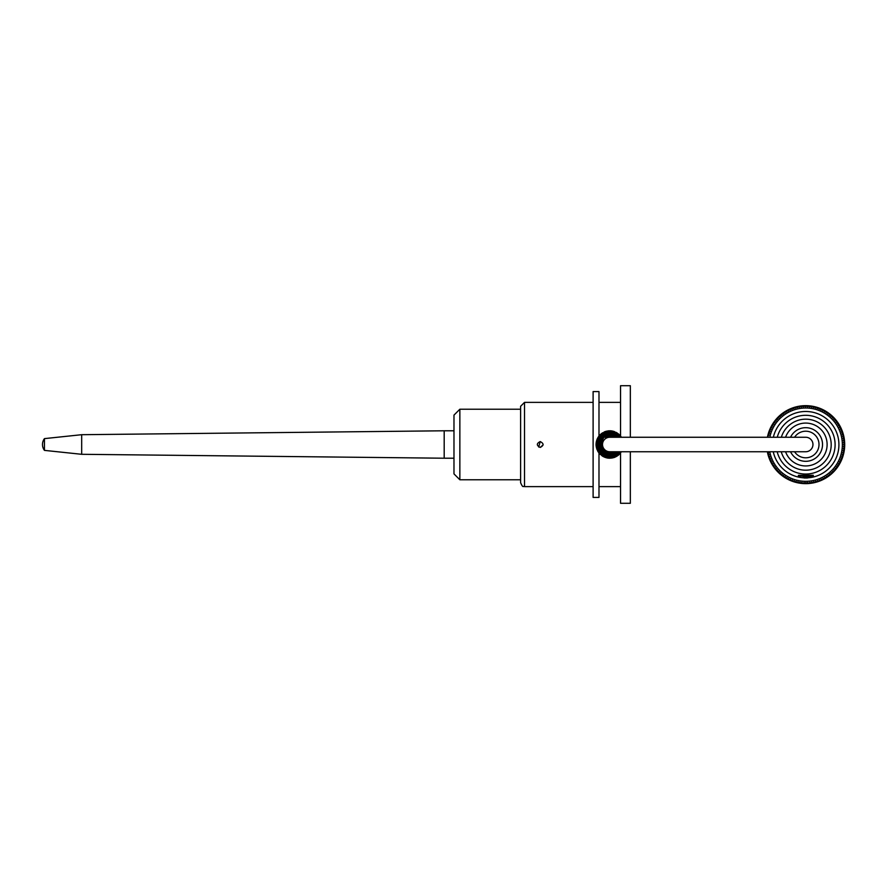 <?xml version="1.0" encoding="UTF-8"?>
<svg xmlns="http://www.w3.org/2000/svg" width="889" height="889" viewBox="0 0 889 889"><rect width="100%" height="100%" fill="white"/><g stroke="black" fill="none" stroke-linecap="round" stroke-linejoin="round"><path stroke-width="1.33" d="M598.119 437.255L805.712 437.255A7.245 7.245 0 0 1 812.957 444.5A7.245 7.245 0 0 1 805.712 451.745L609.765 451.745A7.245 7.245 0 0 1 602.509 444.5A7.245 7.245 0 0 1 609.765 437.255L609.765 437.255A7.245 7.245 0 0 0 602.509 444.5A7.245 7.245 0 0 0 609.765 451.745L598.119 451.745M767.54 451.923L768.752 452.701L767.974 453.912L769.218 454.623L768.507 455.868L769.796 456.524L769.152 457.802L770.463 458.38L769.885 459.702L771.23 460.213L770.719 461.558L772.085 461.991L771.652 463.358L773.041 463.725L772.674 465.114L774.086 465.414L773.786 466.825L775.208 467.036L774.997 468.459L776.419 468.603L776.275 470.037L777.719 470.103L777.642 471.537L779.086 471.537L779.086 472.97L780.531 472.892L780.609 474.326L782.031 474.17L782.198 475.604L783.609 475.371L783.842 476.793L785.254 476.482L785.554 477.893L786.943 477.515L787.321 478.904L788.687 478.449L789.132 479.816L790.477 479.293L790.999 480.638L792.31 480.038L792.899 481.349L794.177 480.693L794.833 481.971L796.077 481.249L796.8 482.494L798.011 481.705L798.789 482.905L799.956 482.06L800.8 483.216L801.922 482.305L802.923 483.538A38.994 38.994 0 0 0 844.706 445.111A38.994 38.994 0 0 0 767.429 437.255M768.263 437.255L767.896 435.777L769.141 435.043L768.418 433.81L769.696 433.143L769.041 431.865L770.352 431.276L769.752 429.965L771.096 429.443L770.574 428.109L771.941 427.653L771.496 426.287L772.874 425.909L772.497 424.52L773.908 424.22L773.597 422.808L775.019 422.586L774.786 421.164L776.219 421.008L776.064 419.575L777.497 419.497L777.419 418.063L778.853 418.052L778.853 416.619L780.286 416.685L780.353 415.252L781.787 415.396L781.931 413.963L783.353 414.174L783.576 412.763L784.976 413.052L785.276 411.64L786.665 412.007L787.032 410.618L788.399 411.051L788.832 409.685L790.188 410.196L790.688 408.851L792.01 409.429L792.588 408.118L793.877 408.762L794.522 407.473L795.766 408.195L796.477 406.94L797.689 407.718L798.466 406.517L799.633 407.351L800.478 406.184L801.6 407.084L802.5 405.962L803.567 406.918L804.534 405.851L805.545 406.862L806.567 405.84L807.534 406.906L808.59 405.94L809.501 407.051L810.612 406.14L811.468 407.306L812.624 406.451L813.413 407.651L814.624 406.862L815.346 408.107L816.591 407.384L817.247 408.662L818.525 408.007L819.113 409.318L820.425 408.729L820.947 410.062L822.292 409.54L822.736 410.907L824.103 410.462L824.481 411.851L825.87 411.474L826.17 412.874L827.581 412.574L827.815 413.985L829.226 413.763L829.381 415.185L830.815 415.03L830.893 416.463L832.337 416.385L832.337 417.83L833.782 417.819L833.704 419.252L835.149 419.319L835.004 420.753L836.427 420.897L836.216 422.319L837.638 422.542L837.338 423.953L838.749 424.242L838.383 425.631L839.772 425.998L839.338 427.365L840.705 427.809L840.194 429.154L841.539 429.665L840.961 430.976L842.272 431.554L841.627 432.843L842.916 433.488L842.194 434.732L843.45 435.454L842.672 436.655L843.883 437.432L843.039 438.61L844.206 439.444L843.305 440.566L844.428 441.466L843.472 442.544L844.539 443.5L843.528 444.522L844.55 445.533L843.483 446.5L844.45 447.567L843.339 448.478L844.25 449.59L843.083 450.434L843.939 451.601L842.739 452.39L843.528 453.59L842.283 454.312L843.005 455.557L841.727 456.213L842.383 457.491L841.072 458.079L841.661 459.391L840.327 459.913L840.85 461.258L839.483 461.702L839.927 463.069L838.538 463.447L838.916 464.836L837.516 465.147L837.816 466.547L836.405 466.781L836.627 468.203L835.204 468.359L835.36 469.781L833.926 469.87L834.004 471.303L832.571 471.303L832.571 472.748L831.137 472.681L831.071 474.115L829.637 473.97L829.493 475.404L828.07 475.182L827.848 476.604L826.448 476.304L826.148 477.715L824.759 477.349L824.392 478.738L823.025 478.304L822.581 479.671L821.236 479.16L820.725 480.505L819.414 479.927L818.836 481.249L817.547 480.593L816.902 481.882L815.658 481.171L814.935 482.416L813.735 481.638L812.957 482.849L811.79 482.005L810.946 483.172L809.823 482.271L808.834 483.516L807.657 482.449L806.79 483.405L805.867 482.494L804.967 483.416L804.089 482.46L802.923 483.538A38.994 38.994 0 0 1 767.363 451.745M769.752 451.745A36.638 36.638 0 0 0 810.49 481.005A36.638 36.638 0 0 0 842.272 442.211A36.638 36.638 0 0 0 769.83 437.255M803.845 476.937L803.5 477.215A0.789 0.789 0 0 0 804.289 477.993L807.423 477.982A0.789 0.789 0 0 0 807.901 477.815A33.204 33.204 0 0 0 809.968 411.751A33.204 33.204 0 0 0 773.352 437.255M773.263 451.745A33.204 33.204 0 0 0 803.8 477.826L803.5 477.215L808.201 477.193L807.901 477.815M777.186 451.745A29.393 29.393 0 0 0 835.093 445.467A29.393 29.393 0 0 0 777.275 437.255M781.242 451.745A25.47 25.47 0 0 0 831.071 442.222A25.47 25.47 0 0 0 781.342 437.255M785.576 451.745A21.392 21.392 0 0 0 826.959 441.977A21.392 21.392 0 0 0 785.576 437.255M802.945 476.437L808.746 476.415M813.291 476.004L813.291 475.271L798.4 475.326L798.4 476.06L812.902 476.393L798.4 476.06M803.5 476.982L808.201 477.193A0.789 0.789 0 0 1 807.423 477.982M596.752 448.834L604.387 457.146L613.899 457.591L621.378 451.745L609.798 458.213L602.553 456.19L596.052 445.333L601.175 433.776L612.088 430.987L621.4 437.255L608.665 430.832L597.097 439.233L597.819 451.245L607.754 458.091L621.389 451.745L615.01 457.168L599.631 453.779L597.586 438.144L609.232 430.798L621.411 437.255L614.455 431.632L599.986 434.854L596.919 449.367L608.42 458.168L621.422 451.745L617.066 456.113L606.776 457.857L598.208 451.89L596.775 440.088L605.12 431.576L614.277 431.532L621.378 437.255L608.154 430.876L597.186 439.01L598.653 452.568L605.865 457.624L614.666 457.324L621.422 451.745L617.977 455.512L603.064 456.502L596.341 441.711L608.432 430.854L621.389 437.255L614.377 431.587L605.353 431.521L596.108 443.289L598.275 452.023L605.442 457.513L614.399 457.402L621.422 451.745L619.022 454.579L606.598 457.846L596.964 449.367L599.308 435.632L612.465 431.065L621.4 437.255L612.665 431.121L602.197 433.065L596.097 445.345L603.653 456.779L613.499 457.691L621.433 451.745L610.965 458.146L599.564 453.668L596.397 441.555L604.364 431.898L613.866 431.409L621.422 437.255L606.976 431.043L597.341 438.666L597.63 450.923L606.12 457.702L616.855 456.235L621.422 451.745L613.121 457.791L602.975 456.401L596.063 443.878L604.076 432.043L613.732 431.365L621.422 437.255L611.954 430.943L598.953 436.032L596.075 445.589L600.442 454.535L609.443 458.213L618.633 454.979L621.378 451.745L612.277 457.979L599.942 454.057L596.352 441.589L602.531 432.832L613.166 431.198L621.411 437.255L612.254 431.043L601.486 433.554L596.041 444.622L601.686 455.601L608.032 458.102L621.4 451.745L618.322 455.212L607.065 457.968L597.708 451.101L596.852 439.833L604.72 431.743L614.055 431.498L621.433 437.255L619.577 434.943L604.731 431.743L596.052 444.189L602.498 456.146L616.066 456.69L621.4 451.745L610.721 458.168L599.219 453.279L596.041 443.944L599.975 434.888L611.288 430.865L621.378 437.255L610.232 430.798L601.142 433.832L596.241 442.089L597.964 451.501L605.442 457.502L614.432 457.424L621.411 451.745L608.332 458.146L596.852 449.145L598.83 436.232L610.376 430.787L621.411 437.255L614.177 431.509L604.931 431.665L596.063 445.111L606.076 457.713L621.411 451.745L618.577 455.001L615.032 457.168L609.765 458.213L604.498 457.168L598.986 452.99L598.986 497.407L593.107 497.407L593.107 391.593L598.986 391.593L598.986 436.01C606.165 429.131 613.354 429.131 620.544 436.01L621.4 437.255L605.998 431.309L596.041 444.5L599.186 444.5L605.854 434.665L617.466 437.255L607.165 434.243L599.519 441.844L604.642 453.757L617.466 451.745L606.72 454.623L599.342 446.278L602.731 436.621L612.732 434.343L617.488 437.255L603.798 435.754L599.197 443.678L600.597 449.79L608.543 454.99L617.466 451.745L614.555 453.935L602.398 452.101L600.197 439.999L608.098 434.054L617.444 437.255L603.042 436.321L599.253 445.6L604.864 453.879L617.477 451.745L610.521 455.068L602.12 451.834L599.242 443.3L604.542 435.277L614.143 434.865L617.477 437.255L603.42 436.01L600.119 448.845L611.943 454.857L617.455 451.745L609.021 455.068L599.208 445.2L604.487 435.354L615.677 435.732L617.477 437.255L611.843 434.132L602.031 437.31L599.564 447.323L607.243 454.757L617.466 451.745L615.021 453.69L605.465 454.179L599.419 446.778L601.509 437.899L609.687 433.921L617.444 437.255L616.155 436.099L602.686 436.61L599.186 444.444L602.609 452.29L610.154 455.068L617.488 451.745L609.632 455.09L601.875 451.579L599.208 444.1L602.442 436.866L609.81 433.921L617.488 437.255L615.844 435.821L601.931 437.388L601.731 451.39L609.521 455.079L617.444 451.745L614.043 454.179L602.875 452.512L599.564 441.7L606.131 434.588L617.466 437.255L614.577 435.088L606.587 434.41L600.397 439.533L600.497 449.645L609.032 455.068L613.254 454.479L617.488 451.745L609.065 455.046L601.142 450.656L601.775 437.588L609.554 433.921L617.466 437.255L614.632 435.132L605.265 434.932L599.442 442.255L601.275 450.834L608.987 455.068L617.488 451.745L615.01 453.712L604.92 453.923L599.219 445.6L605.331 434.888L617.433 437.255M540.201 447.434C536.411 445.478 536.411 443.522 540.201 441.566C543.99 443.522 543.99 445.478 540.201 447.434L543.112 444.933M540.201 441.566L538.712 447.034M600.075 434.788L596.041 444.489L600.064 454.201M621.278 451.945L609.121 458.202L598.986 453.001C595.085 447.334 595.085 441.666 598.986 436.01L606.909 431.109L616.144 432.343L621.144 436.843M618.577 437.255L618.577 433.999A13.713 13.713 0 0 1 620.544 436.01L620.544 385.715L630.334 385.715L630.334 437.255M618.577 455.001L618.577 451.745M630.334 451.745L630.334 503.285L620.544 503.285L620.544 452.99M524.521 402.373L520.61 406.295L520.61 482.705C523.254 488.894 523.31 485.516 524.521 486.627L524.521 402.373L593.107 402.373M524.521 486.627L593.107 486.627M593.107 497.407L598.986 497.407M453.979 458.213L444.189 458.213L444.189 430.787L453.979 430.787M44.45 450.379L44.45 438.621A9.801 9.801 0 0 0 44.45 450.379L81.677 454.301L81.677 434.699L444.189 430.787M520.61 479.771L459.857 479.771L459.857 409.229L520.61 409.229M459.857 479.771L453.979 473.893L453.979 415.107L459.857 409.229M794.566 451.745A13.291 13.291 0 0 0 817.413 450.812A13.291 13.291 0 0 0 805.656 431.209A13.291 13.291 0 0 0 794.566 437.255M790.543 437.255A16.813 16.813 0 0 1 822.336 441.966A16.813 16.813 0 0 1 790.543 451.745M598.986 486.627L620.544 486.627M598.986 402.373L620.544 402.373M81.677 454.301L444.189 458.213M44.45 438.621L81.677 434.699M599.186 444.5L605.865 454.335L617.466 451.745L608.798 455.046L600.853 450.234L601.264 438.188L612.699 434.354L617.488 437.255L603.32 436.088L599.175 444.933L604.042 453.423L617.444 451.745L612.343 454.757L602.598 452.257L599.33 442.755L606.698 434.388L617.466 437.255L604.053 435.61L599.375 446.5L607.765 454.89L617.477 451.745L602.953 452.59L599.219 445.5L601.586 437.81L612.41 434.254L617.455 437.255L612.254 434.199L602.197 437.088L599.519 447.211L607.165 454.768L617.488 451.745L616.277 452.823L604.753 453.812L599.23 443.655L599.953 440.522L607.82 434.088L617.477 437.255L604.931 435.065L599.275 443.033L602.542 452.257L610.11 455.09L617.444 451.745L615.933 453.112L607.743 454.89L600.853 450.167L600.986 438.577L611.654 434.088L617.455 437.255L614.988 435.299L602.075 437.232L599.186 444.656L604.776 453.823L615.477 453.412L617.488 451.745L608.243 454.968L600.286 449.223L603.787 435.766L617.466 437.255M621.422 451.745L611.921 458.057L600.164 454.301L596.163 442.633L604.831 431.698L618.588 433.976L621.411 437.255L610.732 430.798L599.23 435.688L596.041 444.4L599.086 453.101L606.943 457.924L616.133 456.657L621.4 451.745L612.077 458.013L600.408 454.535L596.13 443.167L605.609 431.421L620.544 435.988L609.476 430.798L598.019 437.421M598.319 452.057L596.041 444.656L596.375 441.522M596.552 440.811L598.219 437.088M605.22 457.435L598.341 452.09M600.275 434.599L606.776 431.121M617.133 432.932L620.1 435.477"/></g></svg>

